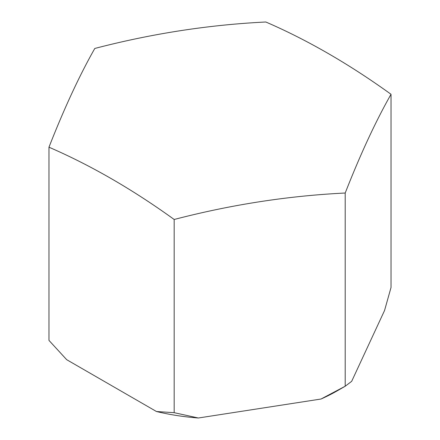 <?xml version="1.0" encoding="UTF-8"?>
<svg xmlns="http://www.w3.org/2000/svg" width="440" height="440" viewBox="0 0 440 440"><rect width="100%" height="100%" fill="white"/><g stroke="black" fill="none" stroke-linecap="round" stroke-linejoin="round"><path stroke-width="0.66" d="M351.675 381.326L384.549 310.502L391.028 287.485L391.028 94.281C375.749 121.165 360.476 154.083 345.202 193.023L345.202 386.227L351.675 381.326M337.359 390.753A165.963 95.821 180 0 1 321.024 399.025L345.202 386.227L337.359 390.753M198.352 418A165.963 95.821 180 0 1 156.475 411.521L174.174 412.682L198.352 418L321.024 399.025M345.202 193.023C288.189 195.811 231.181 204.633 174.174 219.483C132.578 189.448 90.849 165.352 48.972 147.197L48.972 340.401L66.677 359.678L156.475 411.521M48.972 147.197C64.251 108.257 79.525 75.339 94.798 48.455C151.811 33.611 208.819 24.789 265.826 22C307.423 39.996 349.151 64.092 391.028 94.281M174.174 219.483L174.174 412.682"/></g></svg>
